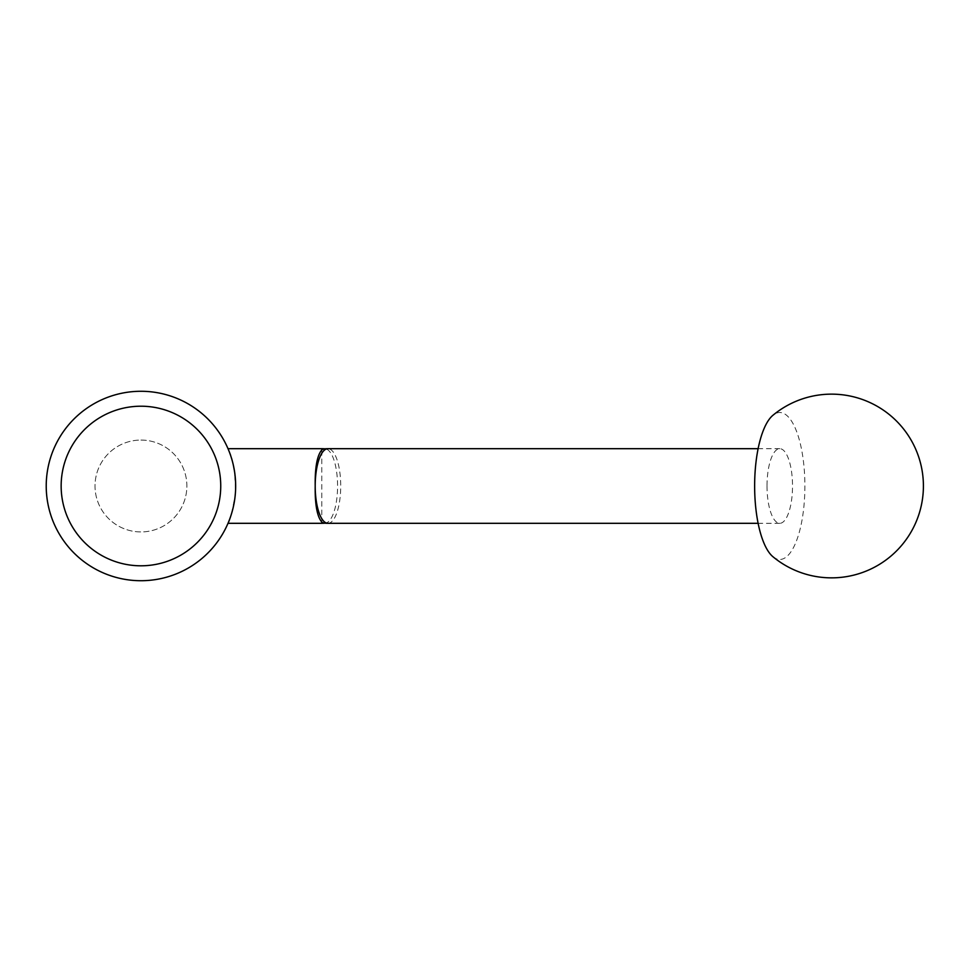 <?xml version="1.0" encoding="UTF-8"?>
<svg xmlns="http://www.w3.org/2000/svg" width="972" height="972" viewBox="0 0 972 972"><rect width="100%" height="100%" fill="white"/><g stroke="black" fill="none" stroke-linecap="round" stroke-linejoin="round"><path stroke-width="0.73" stroke-dasharray="4.86 3.65" d="M324.454 523.155A37.167 12.709 90 0 0 325.28 523.155A37.167 12.709 90 0 0 337.576 486A37.167 12.709 90 0 0 325.28 448.845A37.167 12.709 90 0 0 324.454 448.845M228.809 450.619C233.183 458.492 235.37 472.732 235.382 493.326C232.235 511.977 229.769 521.976 228.007 523.313C227.934 523.701 236.463 504.808 235.637 483.91M235.37 478.503L235.224 476.9M233.329 465.066L231.944 459.695M231.178 457.18L228.007 448.687M140.94 391.279A94.721 94.721 0 0 1 222.977 533.361A94.721 94.721 0 0 1 58.915 533.361A94.721 94.721 0 0 1 140.94 391.279M140.94 440.073A45.927 45.927 0 0 1 180.719 508.964A45.927 45.927 0 0 1 101.173 508.964A45.927 45.927 0 0 1 140.94 440.073A45.927 45.927 0 0 1 180.719 508.964A45.927 45.927 0 0 1 101.173 508.964A45.927 45.927 0 0 1 140.94 440.073M767.005 486A37.313 12.758 90 0 0 779.763 523.313A37.313 12.758 90 0 0 792.52 486A37.313 12.758 90 0 0 779.763 448.687A37.313 12.758 90 0 0 767.005 486M772.898 556.689A73.483 25.126 90 0 0 804.889 486A73.483 25.126 90 0 0 772.898 415.311M327.953 523.313A37.313 12.758 90 0 0 340.722 486A37.313 12.758 90 0 0 327.953 448.687M321.781 523.313L321.781 448.687M779.763 448.687L758.111 448.687M779.763 523.313L758.111 523.313"/><path stroke-width="1.46" d="M321.781 522.049C317.127 516.545 314.928 504.517 315.195 486C314.928 467.483 317.127 455.467 321.781 449.951A37.167 12.709 90 0 1 324.454 448.845A37.313 37.313 0 0 1 327.953 448.687A37.313 12.758 90 0 0 315.195 486A37.313 12.758 90 0 0 327.953 523.313A37.313 37.313 0 0 1 324.454 523.155A37.167 12.709 90 0 1 321.781 522.049L321.781 523.313A37.313 37.313 0 0 0 324.867 523.191M324.867 448.809A37.313 37.313 0 0 0 321.781 448.687L228.007 448.687L228.809 450.619M235.637 483.91L235.37 478.503M235.224 476.9L234.568 471.602M234.507 471.226L233.329 465.066M231.944 459.695L231.178 457.18M140.94 391.279A94.721 94.721 0 0 1 222.977 533.361A94.721 94.721 0 0 1 58.915 533.361A94.721 94.721 0 0 1 140.94 391.279M140.94 406.211A79.789 79.789 0 0 1 210.049 525.901A79.789 79.789 0 0 1 71.843 525.901A79.789 79.789 0 0 1 140.94 406.211M754.637 486A73.483 25.126 90 0 0 772.898 556.689A91.854 91.854 0 0 0 898.48 548.913A91.854 91.854 0 0 0 898.48 423.087A91.854 91.854 0 0 0 772.898 415.311A73.483 25.126 90 0 0 754.637 486M321.781 448.687L321.781 449.951M321.781 523.313L228.007 523.313M758.111 448.687L327.953 448.687M758.111 523.313L327.953 523.313"/></g></svg>
